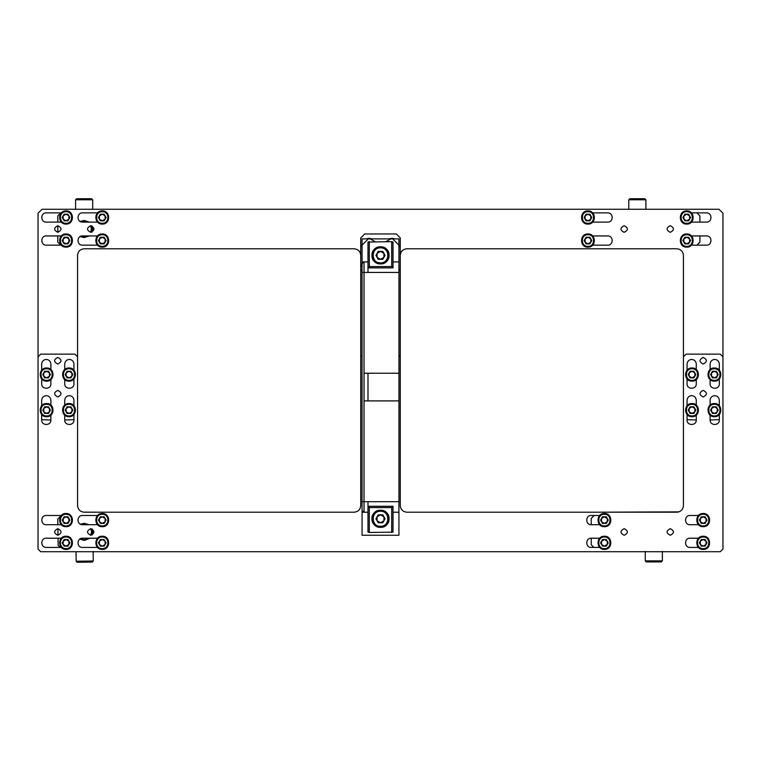 <?xml version="1.0" encoding="UTF-8"?>
<svg xmlns="http://www.w3.org/2000/svg" width="761" height="761" viewBox="0 0 761 761"><rect width="100%" height="100%" fill="white"/><g stroke="black" fill="none" stroke-linecap="round" stroke-linejoin="round"><path stroke-width="1.14" d="M670.27 225.722C666.018 227.919 666.018 230.117 670.27 232.314C674.512 230.117 674.512 227.919 670.27 225.722C666.018 227.919 666.018 230.117 670.27 232.314C674.512 230.117 674.512 227.919 670.27 225.722M624.163 225.722C619.92 227.919 619.92 230.117 624.163 232.314C628.415 230.117 628.415 227.919 624.163 225.722C619.92 227.919 619.92 230.117 624.163 232.314C628.415 230.117 628.415 227.919 624.163 225.722M90.73 225.722C86.488 227.919 86.488 230.117 90.73 232.314C94.982 230.117 94.982 227.919 90.73 225.722C86.488 227.919 86.488 230.117 90.73 232.314C94.982 230.117 94.982 227.919 90.73 225.722M57.807 225.722C53.565 227.919 53.565 230.117 57.807 232.314C62.05 230.117 62.05 227.919 57.807 225.722C53.565 227.919 53.565 230.117 57.807 232.314C62.05 230.117 62.05 227.919 57.807 225.722L57.807 232.314M41.674 419.672L50.892 420.005L50.892 415.125M64.723 415.125L64.723 420.005L73.941 419.672M38.05 213.213L38.05 549.081L40.685 551.715L720.315 551.715L722.95 549.081L722.95 213.213L719.002 209.265L41.998 209.265L38.05 213.213M687.059 419.672L696.277 420.005L696.277 415.125M710.108 415.125L710.108 420.005L719.326 419.672M592.648 222.107L607.706 222.107C613.651 222.355 613.651 212.633 607.706 212.88L592.648 212.88M97.56 235.939L82.502 235.939C76.557 235.682 76.557 245.403 82.502 245.156L97.56 245.156M97.56 212.88L82.502 212.88C76.557 212.633 76.557 222.355 82.502 222.107L97.56 222.107M61.337 235.939L46.278 235.939C40.333 235.682 40.333 245.403 46.278 245.156L61.337 245.156M691.435 245.156L706.484 245.156C712.429 245.403 712.429 235.682 706.484 235.939L691.435 235.939M691.435 222.107L706.484 222.107C712.429 222.355 712.429 212.633 706.484 212.88L691.435 212.88M592.648 245.156L607.706 245.156C613.651 245.403 613.651 235.682 607.706 235.939L592.648 235.939M61.337 212.88L46.278 212.88C40.333 212.633 40.333 222.355 46.278 222.107L61.337 222.107M398.935 270.84L400.257 269.518L400.257 505.618C400.676 509.585 402.873 511.782 406.84 512.201L676.852 512.201C680.819 511.782 683.017 509.585 683.435 505.618L683.435 255.363C683.017 251.387 680.819 249.199 676.852 248.78L406.84 248.78C402.873 249.199 400.676 251.387 400.257 255.363M360.743 255.363C360.324 251.387 358.127 249.199 354.16 248.78L84.148 248.78C80.181 249.199 77.983 251.387 77.565 255.363L77.565 505.618C77.983 509.585 80.181 511.782 84.148 512.201L354.16 512.201C358.127 511.782 360.324 509.585 360.743 505.618L360.743 269.518L362.065 270.84M607.706 222.107C613.651 222.355 613.651 212.633 607.706 212.88M82.502 235.939C76.557 235.682 76.557 245.403 82.502 245.156M82.502 212.88C76.557 212.633 76.557 222.355 82.502 222.107M46.278 235.939C40.333 235.682 40.333 245.403 46.278 245.156M706.484 245.156C712.429 245.403 712.429 235.682 706.484 235.939M706.484 222.107C712.429 222.355 712.429 212.633 706.484 212.88M607.706 245.156C613.651 245.403 613.651 235.682 607.706 235.939M46.278 212.88C40.333 212.633 40.333 222.355 46.278 222.107M624.163 535.249C628.415 533.052 628.415 530.855 624.163 528.667C619.92 530.855 619.92 533.052 624.163 535.249C628.415 533.052 628.415 530.855 624.163 528.667C619.92 530.855 619.92 533.052 624.163 535.249M670.27 535.249C674.512 533.052 674.512 530.855 670.27 528.667C666.018 530.855 666.018 533.052 670.27 535.249C674.512 533.052 674.512 530.855 670.27 528.667C666.018 530.855 666.018 533.052 670.27 535.249M57.807 535.249C62.05 533.052 62.05 530.855 57.807 528.667C53.565 530.855 53.565 533.052 57.807 535.249C62.05 533.052 62.05 530.855 57.807 528.667C53.565 530.855 53.565 533.052 57.807 535.249M90.73 535.249C94.982 533.052 94.982 530.855 90.73 528.667C86.488 530.855 86.488 533.052 90.73 535.249C94.982 533.052 94.982 530.855 90.73 528.667C86.488 530.855 86.488 533.052 90.73 535.249M73.941 405.765L73.941 400.248C73.646 397.461 72.114 395.929 69.327 395.634C66.549 395.929 65.018 397.461 64.723 400.248L64.723 405.118M57.807 396.947C62.05 394.759 62.05 392.562 57.807 390.364C53.565 392.562 53.565 394.759 57.807 396.947C62.05 394.759 62.05 392.562 57.807 390.364C53.565 392.562 53.565 394.759 57.807 396.947M50.892 369.551L50.892 364.024C50.597 361.247 49.065 359.706 46.278 359.411C43.501 359.706 41.969 361.247 41.674 364.024L41.674 370.207M73.941 370.207L73.941 364.024C73.646 361.247 72.114 359.706 69.327 359.411C66.549 359.706 65.018 361.247 64.723 364.024L64.723 369.551M50.892 405.118L50.892 400.248C50.597 397.461 49.065 395.929 46.278 395.634C43.501 395.929 41.969 397.461 41.674 400.248L41.674 405.765M703.193 396.947C707.435 394.759 707.435 392.562 703.193 390.364C698.95 392.562 698.95 394.759 703.193 396.947C707.435 394.759 707.435 392.562 703.193 390.364C698.95 392.562 698.95 394.759 703.193 396.947M696.277 369.551L696.277 364.024C695.982 361.247 694.451 359.706 691.673 359.411C688.886 359.706 687.354 361.247 687.059 364.024L687.059 370.207M719.326 370.207L719.326 364.024C719.031 361.247 717.499 359.706 714.722 359.411C711.935 359.706 710.403 361.247 710.108 364.024L710.108 369.551M696.277 405.118L696.277 400.248C695.982 397.461 694.451 395.929 691.673 395.634C688.886 395.929 687.354 397.461 687.059 400.248L687.059 405.765M703.193 364.024C707.435 361.827 707.435 359.63 703.193 357.442C698.95 359.63 698.95 361.827 703.193 364.024C707.435 361.827 707.435 359.63 703.193 357.442C698.95 359.63 698.95 361.827 703.193 364.024M57.807 364.024C62.05 361.827 62.05 359.63 57.807 357.442C53.565 359.63 53.565 361.827 57.807 364.024C62.05 361.827 62.05 359.63 57.807 357.442C53.565 359.63 53.565 361.827 57.807 364.024M719.326 405.765L719.326 400.248C719.031 397.461 717.499 395.929 714.722 395.634C711.935 395.929 710.403 397.461 710.108 400.248L710.108 405.118M722.95 356.776L720.315 354.141L686.07 354.141L683.435 356.776M77.565 356.776L74.93 354.141L40.685 354.141L38.05 356.776M97.56 538.208L82.502 538.208C76.557 537.96 76.557 547.682 82.502 547.435L97.56 547.435M97.56 515.492L82.502 515.492C76.557 515.235 76.557 524.966 82.502 524.71L97.56 524.71M61.337 538.208L46.278 538.208C40.333 537.96 40.333 547.682 46.278 547.435L61.337 547.435M698.493 515.492L690.018 515.492C684.082 515.235 684.082 524.966 690.018 524.71L698.493 524.71M599.706 538.208L591.24 538.208C585.295 537.96 585.295 547.682 591.24 547.435L599.706 547.435M599.706 515.492L591.24 515.492C585.295 515.235 585.295 524.966 591.24 524.71L599.706 524.71M61.337 515.492L46.278 515.492C40.333 515.235 40.333 524.966 46.278 524.71L61.337 524.71M698.493 538.208L690.018 538.208C684.082 537.96 684.082 547.682 690.018 547.435L698.493 547.435M73.941 420.005C74.198 425.941 64.466 425.941 64.723 420.005C64.466 425.941 74.198 425.941 73.941 420.005L73.941 414.479M41.674 378.911L41.674 383.782C41.417 389.727 51.149 389.727 50.892 383.782L50.892 379.568M64.723 379.568L64.723 383.782C64.466 389.727 74.198 389.727 73.941 383.782L73.941 378.911M41.674 414.479L41.674 420.005C41.417 425.941 51.149 425.941 50.892 420.005C51.149 425.941 41.417 425.941 41.674 420.005M687.059 378.911L687.059 383.782C686.803 389.727 696.534 389.727 696.277 383.782L696.277 379.568M710.108 379.568L710.108 383.782C709.851 389.727 719.583 389.727 719.326 383.782L719.326 378.911M687.059 414.479L687.059 420.005C686.803 425.941 696.534 425.941 696.277 420.005C696.534 425.941 686.803 425.941 687.059 420.005M719.326 420.005C719.583 425.941 709.851 425.941 710.108 420.005C709.851 425.941 719.583 425.941 719.326 420.005L719.326 414.479M362.065 355.463L360.743 356.776M400.257 356.776L398.935 355.463M82.502 538.208C76.557 537.96 76.557 547.682 82.502 547.435M82.502 515.492C76.557 515.235 76.557 524.966 82.502 524.71M46.278 538.208C40.333 537.96 40.333 547.682 46.278 547.435M690.018 515.492C684.082 515.235 684.082 524.966 690.018 524.71M593.875 547.435L591.24 544.8L591.24 538.208C585.295 537.96 585.295 547.682 591.24 547.435M591.24 515.492C585.295 515.235 585.295 524.966 591.24 524.71L591.24 518.46L594.198 515.492M46.278 515.492C40.333 515.235 40.333 524.966 46.278 524.71M690.018 538.208C684.082 537.96 684.082 547.682 690.018 547.435M41.674 383.782C41.417 389.727 51.149 389.727 50.892 383.782M64.723 383.782C64.466 389.727 74.198 389.727 73.941 383.782M687.059 383.782C686.803 389.727 696.534 389.727 696.277 383.782M710.108 383.782C709.851 389.727 719.583 389.727 719.326 383.782M90.074 538.208L84.433 540.443L79.753 539.121M80.457 524.234L84.195 523.321L88.999 524.71M84.205 523.977L81.332 524.557L84.205 523.977L87.639 524.71L84.205 523.977M80.381 538.731L84.423 539.777L89.037 538.208M61.28 515.492L57.788 519.078L57.865 524.71M57.922 528.667L58.017 535.24M58.055 538.208L58.159 545.418L60.224 547.435M64.628 551.715L78.982 551.715M104.152 512.201L83.234 512.134M92.423 529.123L92.871 531.758L92.347 534.821M91.501 535.154L92.214 531.768L91.577 528.771L92.214 531.768L91.501 535.154M700.967 545.58L701.785 546.132M678.907 511.868L597.499 512.201M606.641 545.58L605.813 546.132M80.143 221.451L84.148 220.462L89.199 222.107M92.186 226.065L92.709 229.023L92.186 231.972M89.199 235.939L84.148 237.584L80.143 236.585M80.894 236.224L84.148 236.918L87.972 235.939M91.358 232.248L92.052 229.023L91.358 225.789L92.052 229.023L91.358 232.248M87.972 222.107L84.148 221.118L80.894 221.812L84.148 221.118L87.972 222.107M60.766 212.88L57.807 215.848L57.807 222.107M57.807 235.939L57.807 242.188L60.766 245.156M696.933 245.156L699.901 242.188L699.901 235.939M699.901 222.107L699.901 215.848L696.933 212.88M90.721 535.249L91.558 531.777L90.806 528.667M85.365 524.71L83.263 524.71M90.607 232.305L91.396 229.023L90.607 225.732M86.307 222.107L82.055 222.079M398.935 267.396L398.935 263.078L398.935 267.396M361.732 265.237L362.065 267.396L362.065 263.078L361.732 265.237M362.065 243.32L362.065 247.639L361.732 245.48L368.971 238.241L375.135 241.675M398.935 243.32L398.935 247.639L399.268 245.48L392.029 238.241L385.865 241.675M400.257 269.518L400.257 237.908L396.31 233.96L364.69 233.96L360.743 237.908L360.743 269.518M395.045 238.897L392.029 238.241L389.004 238.897M371.996 238.897L368.971 238.241L365.955 238.897M371.939 255.363C371.473 266.398 389.527 266.398 389.061 255.363C389.527 244.319 371.473 244.319 371.939 255.363M371.939 518.783C371.473 529.827 389.527 529.827 389.061 518.783C389.527 507.749 371.473 507.749 371.939 518.783M362.065 268.528L362.065 238.897L398.935 238.897L398.935 512.201L393.009 512.201L393.009 506.274L367.991 506.274L393.009 506.274L391.696 507.587L369.304 507.587L369.304 532.472L367.991 532.129L367.991 506.274L369.304 507.587M393.009 512.201L393.009 532.129L369.304 532.472M364.034 512.201L362.065 510.631L362.065 501.718L364.034 501.718L364.034 512.201L367.991 512.201M362.065 510.631L362.065 512.239L367.991 512.239M362.065 505.618L362.065 535.249L398.935 535.249L398.935 512.239L393.009 512.239M391.696 241.675L367.991 242.017L367.991 261.908L362.065 261.908L362.065 263.515L364.034 261.946L367.991 261.946L367.991 267.872L369.304 266.559L391.696 266.559L391.696 241.675L393.009 242.017L393.009 267.872L391.696 266.559M362.065 501.718L362.065 263.515M393.009 261.908L398.935 261.908L393.009 261.946M393.009 267.872L367.991 267.872L367.991 272.428L398.935 272.428M700.329 544.476L703.193 546.132L706.056 544.476L706.056 541.166L703.193 539.52L700.329 541.166L700.329 544.476M703.193 536.239C711.687 535.877 711.687 549.765 703.193 549.404C694.698 549.765 694.698 535.877 703.193 536.239M707.007 542.821L705.105 546.132L701.281 546.132L699.378 542.821L701.281 539.52L705.105 539.52L707.007 542.821M700.329 521.751L703.193 523.406L706.056 521.751L706.056 518.45L703.193 516.795L700.329 518.45L700.329 521.751M703.193 513.513C711.687 513.152 711.687 527.05 703.193 526.688C694.698 527.05 694.698 513.152 703.193 513.513M707.007 520.105L705.105 523.406L701.281 523.406L699.378 520.105L701.281 516.795L705.105 516.795L707.007 520.105M601.542 521.751L604.405 523.406L607.268 521.751L607.268 518.45L604.405 516.795L601.542 518.45L601.542 521.751M604.405 513.513C612.9 513.152 612.9 527.05 604.405 526.688C595.92 527.05 595.92 513.152 604.405 513.513M608.229 520.105L606.317 523.406L602.503 523.406L600.591 520.105L602.503 516.795L606.317 516.795L608.229 520.105M601.542 544.476L604.405 546.132L607.268 544.476L607.268 541.166L604.405 539.52L601.542 541.166L601.542 544.476M604.405 536.239C612.9 535.877 612.9 549.765 604.405 549.404C595.92 549.765 595.92 535.877 604.405 536.239M608.229 542.821L606.317 546.132L602.503 546.132L600.591 542.821L602.503 539.52L606.317 539.52L608.229 542.821M99.396 544.476L102.259 546.132L105.123 544.476L105.123 541.166L102.259 539.52L99.396 541.166L99.396 544.476M102.259 536.239C110.754 535.877 110.754 549.765 102.259 549.404C93.765 549.765 93.765 535.877 102.259 536.239M106.074 542.821L104.171 546.132L100.347 546.132L98.445 542.821L100.347 539.52L104.171 539.52L106.074 542.821M63.173 544.476L66.036 546.132L68.899 544.476L68.899 541.166L66.036 539.52L63.173 541.166L63.173 544.476M66.036 536.239C74.53 535.877 74.53 549.765 66.036 549.404C57.551 549.765 57.551 535.877 66.036 536.239M69.86 542.821L67.948 546.132L64.133 546.132L62.221 542.821L64.133 539.52L67.948 539.52L69.86 542.821M63.173 521.751L66.036 523.406L68.899 521.751L68.899 518.45L66.036 516.795L63.173 518.45L63.173 521.751M66.036 513.513C74.53 513.152 74.53 527.05 66.036 526.688C57.551 527.05 57.551 513.152 66.036 513.513M69.86 520.105L67.948 523.406L64.133 523.406L62.221 520.105L64.133 516.795L67.948 516.795L69.86 520.105M99.396 521.751L102.259 523.406L105.123 521.751L105.123 518.45L102.259 516.795L99.396 518.45L99.396 521.751M102.259 513.513C110.754 513.152 110.754 527.05 102.259 526.688C93.765 527.05 93.765 513.152 102.259 513.513M106.074 520.105L104.171 523.406L100.347 523.406L98.445 520.105L100.347 516.795L104.171 516.795L106.074 520.105M63.173 242.198L66.036 243.853L68.899 242.198L68.899 238.887L66.036 237.242L63.173 238.887L63.173 242.198M66.036 233.96C74.53 233.598 74.53 247.487 66.036 247.125C57.551 247.487 57.551 233.598 66.036 233.96M69.86 240.543L67.948 243.853L64.133 243.853L62.221 240.543L64.133 237.242L67.948 237.242L69.86 240.543M63.173 219.149L66.036 220.804L68.899 219.149L68.899 215.839L66.036 214.193L63.173 215.839L63.173 219.149M66.036 210.911C74.53 210.55 74.53 224.438 66.036 224.076C57.551 224.438 57.551 210.55 66.036 210.911M69.86 217.494L67.948 220.804L64.133 220.804L62.221 217.494L64.133 214.193L67.948 214.193L69.86 217.494M99.396 219.149L102.259 220.804L105.123 219.149L105.123 215.839L102.259 214.193L99.396 215.839L99.396 219.149M102.259 210.911C110.754 210.55 110.754 224.438 102.259 224.076C93.765 224.438 93.765 210.55 102.259 210.911M106.074 217.494L104.171 220.804L100.347 220.804L98.445 217.494L100.347 214.193L104.171 214.193L106.074 217.494M99.396 242.198L102.259 243.853L105.123 242.198L105.123 238.887L102.259 237.242L99.396 238.887L99.396 242.198M102.259 233.96C110.754 233.598 110.754 247.487 102.259 247.125C93.765 247.487 93.765 233.598 102.259 233.96M106.074 240.543L104.171 243.853L100.347 243.853L98.445 240.543L100.347 237.242L104.171 237.242L106.074 240.543M585.085 242.198L587.949 243.853L590.812 242.198L590.812 238.887L587.949 237.242L585.085 238.887L585.085 242.198M587.949 233.96C596.434 233.598 596.434 247.487 587.949 247.125C579.454 247.487 579.454 233.598 587.949 233.96M591.763 240.543L589.851 243.853L586.037 243.853L584.125 240.543L586.037 237.242L589.851 237.242L591.763 240.543M585.085 219.149L587.949 220.804L590.812 219.149L590.812 215.839L587.949 214.193L585.085 215.839L585.085 219.149M587.949 210.911C596.434 210.55 596.434 224.438 587.949 224.076C579.454 224.438 579.454 210.55 587.949 210.911M591.763 217.494L589.851 220.804L586.037 220.804L584.125 217.494L586.037 214.193L589.851 214.193L591.763 217.494M683.863 242.198L686.726 243.853L689.59 242.198L689.59 238.887L686.726 237.242L683.863 238.887L683.863 242.198M686.726 233.96C695.221 233.598 695.221 247.487 686.726 247.125C678.241 247.487 678.241 233.598 686.726 233.96M690.55 240.543L688.638 243.853L684.824 243.853L682.912 240.543L684.824 237.242L688.638 237.242L690.55 240.543M683.863 219.149L686.726 220.804L689.59 219.149L689.59 215.839L686.726 214.193L683.863 215.839L683.863 219.149M686.726 210.911C695.221 210.55 695.221 224.438 686.726 224.076C678.241 224.438 678.241 210.55 686.726 210.911M690.55 217.494L688.638 220.804L684.824 220.804L682.912 217.494L684.824 214.193L688.638 214.193L690.55 217.494M43.748 411.777L46.611 413.432L49.475 411.777L49.475 408.467L46.611 406.821L43.748 408.467L43.748 411.777M46.611 403.539C55.106 403.178 55.106 417.066 46.611 416.705C38.117 417.066 38.117 403.178 46.611 403.539M50.426 410.122L48.523 413.432L44.699 413.432L42.797 410.122L44.699 406.821L48.523 406.821L50.426 410.122M66.14 411.777L69.004 413.432L71.867 411.777L71.867 408.467L69.004 406.821L66.14 408.467L66.14 411.777M69.004 403.539C77.498 403.178 77.498 417.066 69.004 416.705C60.509 417.066 60.509 403.178 69.004 403.539M72.818 410.122L70.906 413.432L67.092 413.432L65.189 410.122L67.092 406.821L70.906 406.821L72.818 410.122M66.14 376.21L69.004 377.865L71.867 376.21L71.867 372.909L69.004 371.254L66.14 372.909L66.14 376.21M69.004 367.972C77.498 367.611 77.498 381.508 69.004 381.147C60.509 381.508 60.509 367.611 69.004 367.972M72.818 374.564L70.906 377.865L67.092 377.865L65.189 374.564L67.092 371.254L70.906 371.254L72.818 374.564M43.748 376.21L46.611 377.865L49.475 376.21L49.475 372.909L46.611 371.254L43.748 372.909L43.748 376.21M46.611 367.972C55.106 367.611 55.106 381.508 46.611 381.147C38.117 381.508 38.117 367.611 46.611 367.972M50.426 374.564L48.523 377.865L44.699 377.865L42.797 374.564L44.699 371.254L48.523 371.254L50.426 374.564M689.133 411.777L691.996 413.432L694.86 411.777L694.86 408.467L691.996 406.821L689.133 408.467L689.133 411.777M691.996 403.539C700.491 403.178 700.491 417.066 691.996 416.705C683.502 417.066 683.502 403.178 691.996 403.539M695.811 410.122L693.908 413.432L690.094 413.432L688.182 410.122L690.094 406.821L693.908 406.821L695.811 410.122M711.525 411.777L714.389 413.432L717.252 411.777L717.252 408.467L714.389 406.821L711.525 408.467L711.525 411.777M714.389 403.539C722.883 403.178 722.883 417.066 714.389 416.705C705.894 417.066 705.894 403.178 714.389 403.539M718.203 410.122L716.301 413.432L712.477 413.432L710.574 410.122L712.477 406.821L716.301 406.821L718.203 410.122M711.525 376.21L714.389 377.865L717.252 376.21L717.252 372.909L714.389 371.254L711.525 372.909L711.525 376.21M714.389 367.972C722.883 367.611 722.883 381.508 714.389 381.147C705.894 381.508 705.894 367.611 714.389 367.972M718.203 374.564L716.301 377.865L712.477 377.865L710.574 374.564L712.477 371.254L716.301 371.254L718.203 374.564M689.133 376.21L691.996 377.865L694.86 376.21L694.86 372.909L691.996 371.254L689.133 372.909L689.133 376.21M691.996 367.972C700.491 367.611 700.491 381.508 691.996 381.147C683.502 381.508 683.502 367.611 691.996 367.972M695.811 374.564L693.908 377.865L690.094 377.865L688.182 374.564L690.094 371.254L693.908 371.254L695.811 374.564M377.066 520.771L380.5 522.75L383.934 520.771L383.934 516.805L380.5 514.817L377.066 516.805L377.066 520.771M380.5 510.222C391.544 509.756 391.544 527.82 380.5 527.344C369.456 527.82 369.456 509.756 380.5 510.222M385.076 518.783L382.793 522.75L378.207 522.75L375.924 518.783L378.207 514.817L382.793 514.817L385.076 518.783M377.066 257.342L380.5 259.33L383.934 257.342L383.934 253.375L380.5 251.396L377.066 253.375L377.066 257.342M380.5 246.802C391.544 246.326 391.544 264.39 380.5 263.924C369.456 264.39 369.456 246.326 380.5 246.802M385.076 255.363L382.793 259.33L378.207 259.33L375.924 255.363L378.207 251.396L382.793 251.396L385.076 255.363M645.242 551.383L645.242 560.867L646.298 561.922L661.309 561.922L662.365 560.867L662.365 551.383M76.033 551.754L76.157 561.238L77.232 562.274L92.243 562.065L93.28 561L93.146 551.516M92.709 209.265L92.709 199.782L91.653 198.726L76.642 198.726L75.586 199.782L75.586 209.265M645.899 209.265L645.899 199.782L644.843 198.726L629.832 198.726L628.776 199.782L628.776 209.265M391.696 532.472L391.696 507.587M362.065 272.428L364.034 272.428L364.034 373.242L367.991 373.242L367.991 400.904L364.034 400.904L364.034 501.718L367.991 501.718L367.991 506.274M398.935 501.718L367.991 501.718M367.991 400.904L398.935 400.904M364.034 373.242L364.034 400.904M367.991 373.242L398.935 373.242M369.304 241.675L369.304 266.559M364.034 261.946L364.034 272.428L367.991 272.428M703.193 548.614C710.669 548.938 710.669 536.705 703.193 537.028C695.716 536.705 695.716 548.938 703.193 548.614M703.193 525.899C710.669 526.212 710.669 513.989 703.193 514.303C695.716 513.989 695.716 526.212 703.193 525.899M604.405 525.899C611.882 526.212 611.882 513.989 604.405 514.303C596.938 513.989 596.938 526.212 604.405 525.899M604.405 548.614C611.882 548.938 611.882 536.705 604.405 537.028C596.938 536.705 596.938 548.938 604.405 548.614M102.259 548.614C109.736 548.938 109.736 536.705 102.259 537.028C94.783 536.705 94.783 548.938 102.259 548.614M66.036 548.614C73.513 548.938 73.513 536.705 66.036 537.028C58.568 536.705 58.568 548.938 66.036 548.614M66.036 525.899C73.513 526.212 73.513 513.989 66.036 514.303C58.568 513.989 58.568 526.212 66.036 525.899M102.259 525.899C109.736 526.212 109.736 513.989 102.259 514.303C94.783 513.989 94.783 526.212 102.259 525.899M66.036 246.336C73.513 246.659 73.513 234.426 66.036 234.749C58.568 234.426 58.568 246.659 66.036 246.336M66.036 223.287C73.513 223.61 73.513 211.377 66.036 211.701C58.568 211.377 58.568 223.61 66.036 223.287M102.259 223.287C109.736 223.61 109.736 211.377 102.259 211.701C94.783 211.377 94.783 223.61 102.259 223.287M102.259 246.336C109.736 246.659 109.736 234.426 102.259 234.749C94.783 234.426 94.783 246.659 102.259 246.336M587.949 246.336C595.416 246.659 595.416 234.426 587.949 234.749C580.472 234.426 580.472 246.659 587.949 246.336M587.949 223.287C595.416 223.61 595.416 211.377 587.949 211.701C580.472 211.377 580.472 223.61 587.949 223.287M686.726 246.336C694.203 246.659 694.203 234.426 686.726 234.749C679.259 234.426 679.259 246.659 686.726 246.336M686.726 223.287C694.203 223.61 694.203 211.377 686.726 211.701C679.259 211.377 679.259 223.61 686.726 223.287M46.611 415.915C54.088 416.238 54.088 404.005 46.611 404.329C39.134 404.005 39.134 416.238 46.611 415.915M69.004 415.915C76.471 416.238 76.471 404.005 69.004 404.329C61.527 404.005 61.527 416.238 69.004 415.915M69.004 380.357C76.471 380.671 76.471 368.448 69.004 368.762C61.527 368.448 61.527 380.671 69.004 380.357M46.611 380.357C54.088 380.671 54.088 368.448 46.611 368.762C39.134 368.448 39.134 380.671 46.611 380.357M691.996 415.915C699.473 416.238 699.473 404.005 691.996 404.329C684.529 404.005 684.529 416.238 691.996 415.915M714.389 415.915C721.866 416.238 721.866 404.005 714.389 404.329C706.912 404.005 706.912 416.238 714.389 415.915M714.389 380.357C721.866 380.671 721.866 368.448 714.389 368.762C706.912 368.448 706.912 380.671 714.389 380.357M691.996 380.357C699.473 380.671 699.473 368.448 691.996 368.762C684.529 368.448 684.529 380.671 691.996 380.357M380.5 526.289C390.184 526.707 390.184 510.869 380.5 511.278C370.816 510.869 370.816 526.707 380.5 526.289M380.5 262.868C390.184 263.277 390.184 247.439 380.5 247.858C370.816 247.439 370.816 263.277 380.5 262.868M645.242 560.867L662.365 560.867M76.157 561.238L93.28 561M92.709 199.782L75.586 199.782M645.899 199.782L628.776 199.782"/></g></svg>
